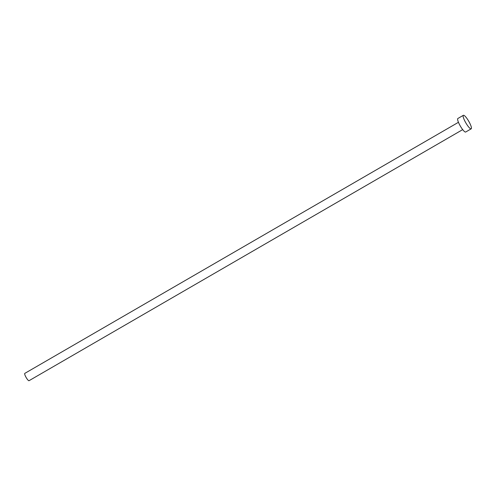 <?xml version="1.0" encoding="UTF-8"?>
<svg xmlns="http://www.w3.org/2000/svg" width="496" height="496" viewBox="0 0 496 496"><rect width="100%" height="100%" fill="white"/><g stroke="black" fill="none" stroke-linecap="round" stroke-linejoin="round"><path stroke-width="0.74" d="M29.053 380.692A4.235 0.899 -120.1 0 1 29.041 380.699A4.235 0.899 -120.1 0 1 29.028 380.705A4.235 0.899 -120.1 0 1 26.127 377.462A4.235 0.899 -120.1 0 1 24.8 373.376A4.235 0.899 -120.1 0 1 24.812 373.37L458.453 122.295M465.713 132.004A7.812 1.662 -120.1 0 1 465.694 132.017A7.812 1.662 -120.1 0 1 465.676 132.029A7.812 1.662 -120.1 0 1 460.313 126.04A7.812 1.662 -120.1 0 1 457.864 118.494A7.812 1.662 -120.1 0 1 457.889 118.482M463.394 115.295A7.812 1.662 -120.1 0 1 468.751 121.284A7.812 1.662 -120.1 0 1 471.2 128.83A7.812 1.662 -120.1 0 1 471.181 128.842A7.812 1.662 -120.1 0 1 465.818 122.853A7.812 1.662 -120.1 0 1 463.369 115.308A7.812 1.662 -120.1 0 1 463.394 115.295M29.041 380.699L462.694 129.617M465.694 132.017L471.2 128.83M457.864 118.494L463.369 115.308"/></g></svg>
